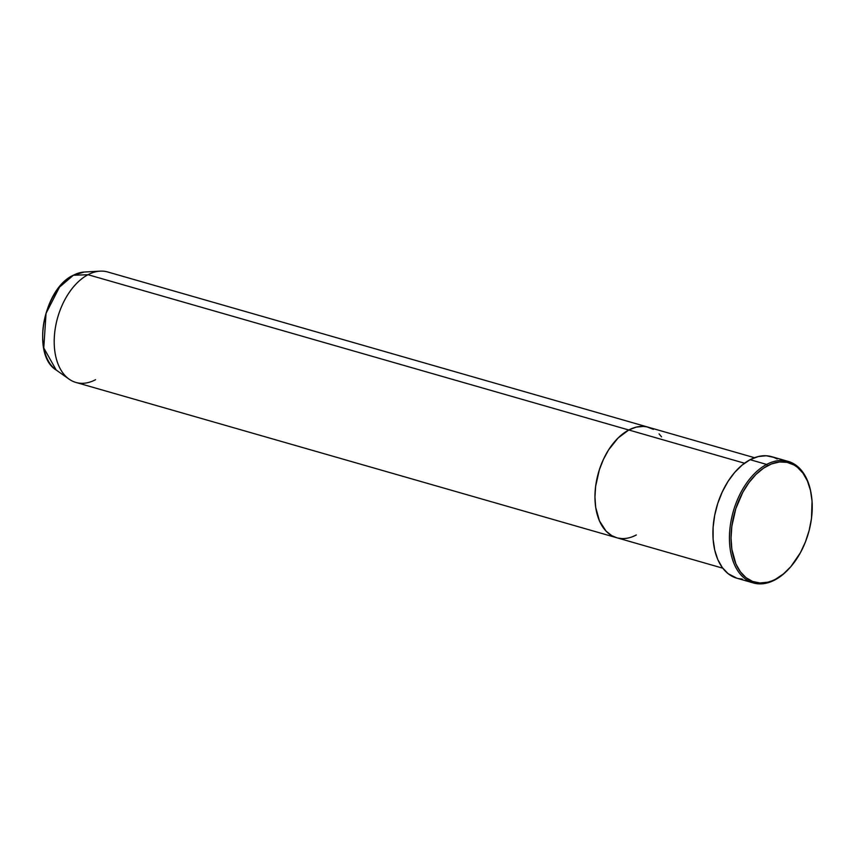 <?xml version="1.0" encoding="UTF-8"?>
<svg xmlns="http://www.w3.org/2000/svg" width="855" height="855" viewBox="0 0 855 855"><rect width="100%" height="100%" fill="white"/><g stroke="black" fill="none" stroke-linecap="round" stroke-linejoin="round"><path stroke-width="1.28" d="M789.614 568.03A63.217 39.009 -74 0 1 774.919 579.925L775.709 579.124A62.073 38.293 -74 0 1 731.249 543.801A62.073 38.293 -74 0 1 767.587 465.729L766.636 464.436A63.217 39.009 106 0 0 729.636 543.94A63.217 39.009 106 0 0 774.919 579.925A63.217 39.009 -74 0 1 753.33 582.939A63.217 39.009 -74 0 1 730.01 527.877A63.217 39.009 -74 0 1 766.636 464.436L750.124 459.691A63.217 39.009 106 0 0 713.487 523.142A63.217 39.009 106 0 0 736.818 578.194L753.33 582.939M744.513 463.218L628.788 429.99A57.467 35.461 106 0 0 595.475 487.671A57.467 35.461 106 0 0 616.69 537.72A57.467 35.461 -74 0 1 595.475 487.671A57.467 35.461 -74 0 1 628.788 429.99L636.152 427.137L643.388 426.41L646.861 426.859L653.37 429.349L646.861 426.859L643.388 426.41L636.152 427.137L628.788 429.99L744.513 463.218M636.312 534.974L632.625 536.662L636.312 534.974A57.467 35.461 -74 0 1 616.69 537.72L75.924 382.442A57.467 35.461 106 0 1 54.72 332.392A57.467 35.461 106 0 1 88.022 274.712L73.37 275.257A1.154 0.78 -117.9 0 0 72.942 275.492M621.713 538.554L618.229 538.105L621.713 538.554M616.722 537.731L611.72 535.615L606.024 531.083L599.43 520.855L595.689 507.325L594.952 497.033L595.657 486.185L599.355 469.769L603.438 459.359L608.632 449.826L618.09 437.995L628.788 429.99L88.022 274.712L628.788 429.99A57.467 35.461 -74 0 1 648.411 427.244A57.467 35.461 106 0 0 628.788 429.99L618.09 437.995L608.632 449.826L603.438 459.359L599.355 469.769L595.657 486.185L594.952 497.033L595.689 507.325L599.43 520.855L606.024 531.083L611.72 535.615L616.722 537.731M659.077 433.891L661.556 436.873L659.077 433.891M775.709 579.124L783.511 573.865L790.864 566.63L800.419 552.693L805.453 541.878L809.193 530.303L811.491 518.44L812.047 501.062L810.476 490.407L807.419 480.991L802.984 473.157L797.341 467.225L794.135 465.045L787.113 462.352L779.482 461.967L771.563 463.912L763.643 468.102L756.034 474.375L749.023 482.498L742.877 492.159L735.802 508.693L731.805 526.423L731.046 538.137L731.848 549.252L735.877 563.862L740.312 571.696L745.955 577.627L752.582 581.443L759.945 582.982L767.758 582.202L774.919 579.925A63.217 39.009 106 0 0 789.347 568.329L789.881 567.741A62.073 38.293 -74 0 1 775.709 579.124M788.225 461.411L771.712 456.677A63.217 39.009 106 0 0 750.124 459.691L766.636 464.436A63.217 39.009 -74 0 1 788.225 461.411A63.217 39.009 -74 0 1 811.074 493.303M742.343 579.113L738.517 578.621M736.86 578.204L728.097 573.652L722.347 567.613L717.826 559.64L714.716 550.043L713.113 539.195L713.102 527.514L714.662 515.447L717.751 503.445L722.24 491.999L727.958 481.515L734.691 472.42L742.172 465.045L750.124 459.691L758.225 456.559L766.187 455.758L773.679 457.329L777.163 458.996M811.139 493.688L811.01 492.908A63.217 39.009 106 0 0 766.636 464.436L767.587 465.729A62.073 38.293 -74 0 1 811.139 493.688A62.073 38.293 -74 0 1 789.881 567.741M95.557 379.706A57.467 35.461 -74 0 1 69.116 379.16L56.216 370.044L43.765 347.974L46.052 313.347L59.497 287.12L73.37 275.257A52.155 32.18 106 0 0 43.936 322.217A52.155 32.18 106 0 0 56.216 370.044C31.143 355.039 43.252 288.926 73.135 275.321L84.356 272.018A52.155 32.18 106 0 0 73.37 275.257L88.022 274.712A57.467 35.461 -74 0 1 100.131 271.142L84.356 272.018L73.37 275.257A1.154 0.78 62.1 0 0 73.124 275.331M69.116 379.16A57.467 35.461 -74 0 1 55.596 326.46A57.467 35.461 -74 0 1 88.022 274.712A57.467 35.461 106 0 1 107.655 271.965L754.505 457.714M722.785 568.19L616.69 537.72"/></g></svg>
